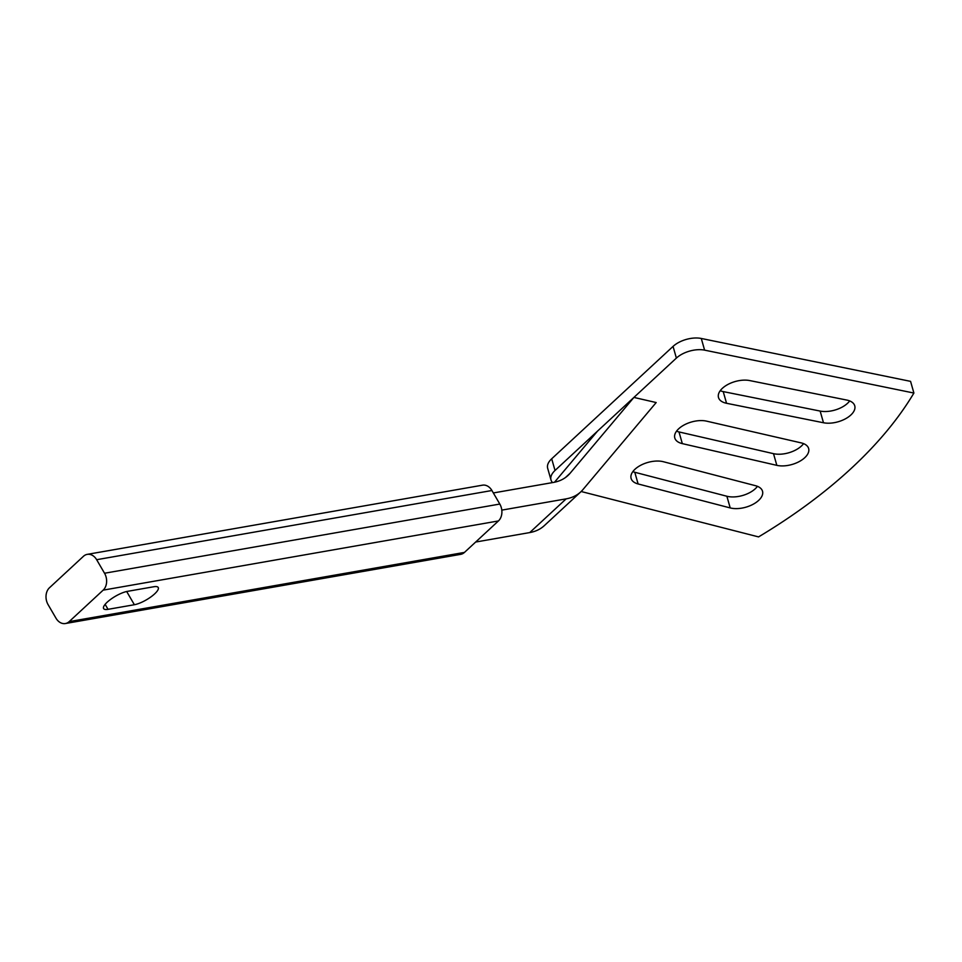 <?xml version="1.0" encoding="UTF-8"?>
<svg xmlns="http://www.w3.org/2000/svg" width="962" height="962" viewBox="0 0 962 962"><rect width="100%" height="100%" fill="white"/><g stroke="black" fill="none" stroke-linecap="round" stroke-linejoin="round"><path stroke-width="1.44" d="M910.569 381.361L701.286 338.468L704.605 350.144L913.9 393.049L910.569 381.361L913.9 393.049A449.795 237.77 164.1 0 1 758.561 536.904L581.156 491.51M673.051 346.404L551.695 458.79L555.026 470.478L676.382 358.092L673.051 346.404A21.044 11.123 -15.9 0 1 701.286 338.468M682.323 443.626A20.442 10.81 -15.9 0 1 674.795 437.987A20.442 10.81 -15.9 0 1 684.379 424.831A20.442 10.81 -15.9 0 1 706.601 421.152L801.106 442.869A20.442 10.81 -15.9 0 1 808.633 448.508A20.442 10.81 -15.9 0 1 799.061 461.664A20.442 10.81 -15.9 0 1 776.839 465.355L682.323 443.626L678.992 431.938A20.442 10.81 -15.9 0 1 676.539 431.18M803.571 443.638A20.442 10.81 -15.9 0 1 773.508 453.667L678.992 431.938M638.119 483.958A20.442 10.81 -15.9 0 1 631.108 478.451A20.442 10.81 -15.9 0 1 640.969 465.139A20.442 10.81 -15.9 0 1 663.431 461.736L755.507 485.702A20.442 10.81 -15.9 0 1 762.517 491.221A20.442 10.81 -15.9 0 1 752.657 504.521A20.442 10.81 -15.9 0 1 730.206 507.924L638.119 483.958L634.788 472.27A20.442 10.81 -15.9 0 1 632.84 471.633M757.455 486.339A20.442 10.81 -15.9 0 1 726.875 496.248L634.788 472.27M726.55 403.282A20.442 10.81 -15.9 0 1 718.494 397.522A20.442 10.81 -15.9 0 1 727.777 384.523A20.442 10.81 -15.9 0 1 749.759 380.579L846.692 400.048A20.442 10.81 -15.9 0 1 854.749 405.808A20.442 10.81 -15.9 0 1 845.454 418.807A20.442 10.81 -15.9 0 1 823.484 422.751L726.55 403.282L723.22 391.594A20.442 10.81 -15.9 0 1 720.225 390.716M849.686 400.926A20.442 10.81 -15.9 0 1 820.153 411.075L723.22 391.594M555.026 470.478A21.044 11.123 164.1 0 0 550.998 479.966L547.667 468.278A21.044 11.123 -15.9 0 1 551.695 458.79M704.605 350.144A21.044 11.123 164.1 0 0 676.382 358.092M550.998 479.966A21.044 11.123 164.1 0 0 552.537 482.599M565.476 477.525L570.141 473.208L633.91 397.426L597.498 431.144L554.509 482.227M493.338 492.953L553.378 482.443A73.773 43.362 -132.8 0 0 567.941 475.517A73.773 43.362 -132.8 0 0 570.141 473.208M475.661 542.039L529.749 532.575L566.161 498.857L501.791 510.125M597.498 431.144L633.91 397.426L656.18 402.549L582.912 489.622A73.773 43.362 47.2 0 1 580.723 491.919A73.773 43.362 47.2 0 1 566.161 498.857M580.723 491.919L544.312 525.637A73.773 43.362 -132.8 0 1 529.749 532.575M65.38 623.532L460.654 554.352A12.265 9.283 -99.9 0 0 464.454 552.416L498.436 520.947A12.265 9.283 -99.9 0 0 499.807 504.052L491.919 490.512A12.265 9.283 -99.9 0 0 482.527 485.173L87.253 554.365A12.265 9.283 -99.9 0 0 83.454 556.289L49.471 587.758A12.265 9.283 -99.9 0 0 48.1 604.653L55.988 618.193A12.265 9.283 -99.9 0 0 65.38 623.532A12.265 9.283 -99.9 0 0 69.18 621.608L103.162 590.139A12.265 9.283 -99.9 0 0 104.533 573.244L96.645 559.704A12.265 9.283 -99.9 0 0 87.253 554.365M134.379 604.725A16.354 4.702 149.8 0 0 150.914 596.909A16.354 4.702 149.8 0 0 158.225 587.505A16.354 4.702 149.8 0 0 153.8 586.748L127.453 591.353A16.354 4.702 149.8 0 0 110.919 599.17A16.354 4.702 149.8 0 0 103.607 608.573A16.354 4.702 149.8 0 0 108.033 609.331L134.379 604.725L126.683 591.51M773.508 453.667L776.839 465.355M726.875 496.248L730.206 507.924M820.153 411.075L823.484 422.751M491.919 490.512L96.645 559.704M499.807 504.052L104.533 573.244M464.454 552.416L69.18 621.608M498.436 520.947L103.162 590.139M105.135 604.352L108.033 609.331"/></g></svg>
